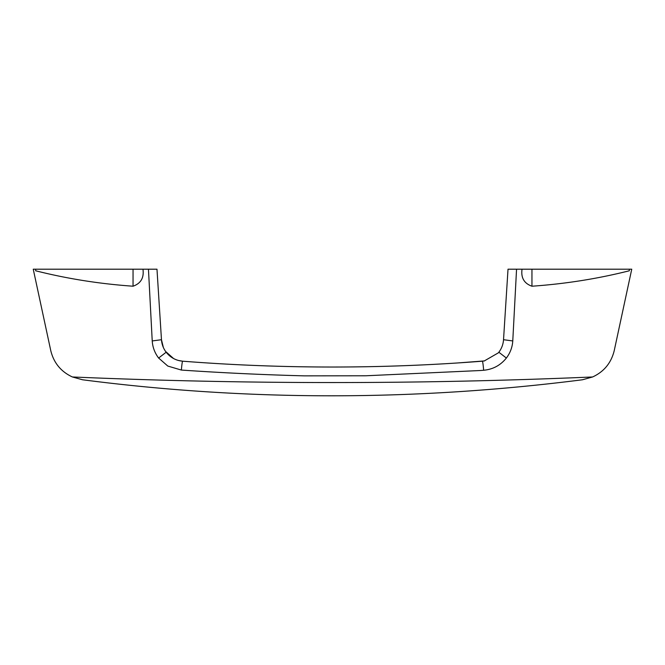 <?xml version="1.0" encoding="UTF-8"?>
<svg xmlns="http://www.w3.org/2000/svg" width="665" height="665" viewBox="0 0 665 665"><rect width="100%" height="100%" fill="white"/><g stroke="black" fill="none" stroke-linecap="round" stroke-linejoin="round"><path stroke-width="1" d="M133.05 286.208L133.05 269.2L35.686 269.2L35.686 270.78C67.223 278.743 99.675 283.889 133.05 286.208C140.847 283.473 144.147 277.804 142.958 269.2L133.05 269.2M516.555 269.2L512.773 340.946L503.53 339.707L508.018 269.2L631.75 269.2L614.252 350.538C611.251 362.866 604.036 371.677 592.606 376.972C419.374 384.412 245.967 384.412 72.394 376.972L82.543 379.773C247.904 401.145 414.544 401.145 582.457 379.773L592.606 376.972M522.042 269.2C520.836 277.771 524.136 283.448 531.95 286.216L531.95 269.2M531.95 286.216C565.308 283.889 597.76 278.743 629.314 270.78L629.314 269.2M512.773 340.946C512.349 347.271 510.213 352.965 506.373 358.036L498.841 352.234A23.017 23.017 38.4 0 1 498.351 352.849L484.253 360.97L482.349 361.195A8.628 0.582 85.5 0 1 483.638 370.264L483.763 370.247C493.014 369.358 500.546 365.285 506.373 358.036L498.841 352.234C501.643 348.51 503.206 344.337 503.53 339.707M181.379 370.064C222.285 372.857 263.282 374.786 304.362 375.858L365.825 375.775L479.939 370.538A2209.188 103.599 -4.1 0 0 483.638 370.264A8.628 0.582 -94.5 0 0 482.349 361.195C382.45 368.967 282.55 368.967 182.651 361.195A8.628 0.582 94.5 0 0 181.379 370.064L167.796 366.058L158.627 358.036C154.779 352.974 152.651 347.28 152.227 340.946L148.453 269.2L156.982 269.2L148.079 269.2M195.302 362.142L182.651 361.195C175.901 360.555 170.398 357.562 166.159 352.234C163.357 348.51 161.794 344.337 161.47 339.707L152.227 340.946M161.47 339.707L156.982 269.2L161.47 339.707L163.357 347.479M484.586 360.904L457.246 362.99M444.619 363.763L432.117 364.453M419.366 365.068L407.82 365.559M377.354 366.506L364.694 366.764M360.53 366.822L352.334 366.93M324.495 367.014L316.839 366.964M310.289 366.897L305.709 366.839M300.405 366.764L290.846 366.581M267.962 365.95L258.776 365.617M245.335 365.06L232.875 364.453M182.651 361.195L178.378 360.455M177.339 360.139L176.466 359.84M173.573 358.535L165.56 351.419M165.095 350.721L163.906 348.635M35.686 269.2L33.25 269.2L50.748 350.538C53.715 362.832 60.931 371.644 72.394 376.972M142.958 269.2L148.453 269.2M166.159 352.234L158.627 358.036M482.349 361.195L484.253 360.962"/></g></svg>
